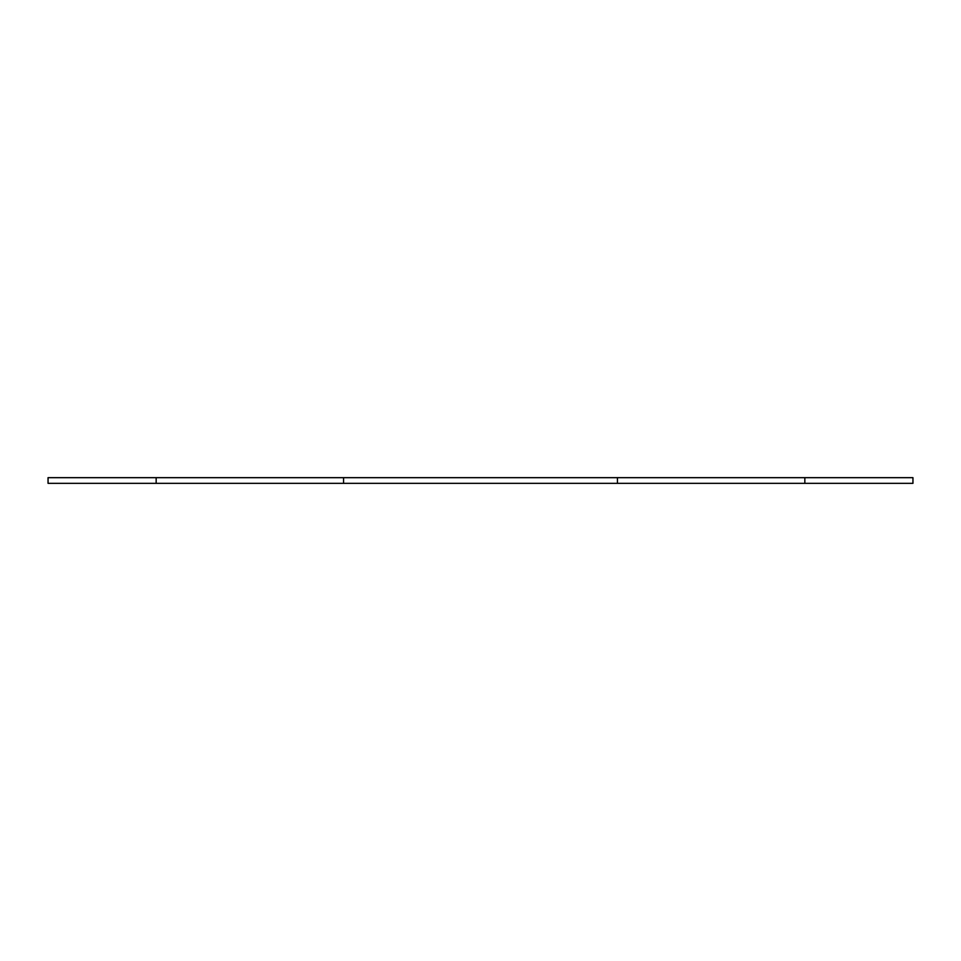 <?xml version="1.0" encoding="UTF-8"?>
<svg xmlns="http://www.w3.org/2000/svg" width="961" height="961" viewBox="0 0 961 961"><rect width="100%" height="100%" fill="white"/><g stroke="black" fill="none" stroke-linecap="round" stroke-linejoin="round"><path stroke-width="1.44" d="M804.837 477.665L804.837 483.335L912.95 483.335L912.95 477.665L343.558 477.665L343.558 483.335L617.442 483.335L617.442 477.665M804.837 483.335L617.442 483.335M343.558 477.665L156.162 477.665L156.162 483.335L343.558 483.335M156.162 477.665L48.05 477.665L48.05 483.335L156.162 483.335"/></g></svg>
